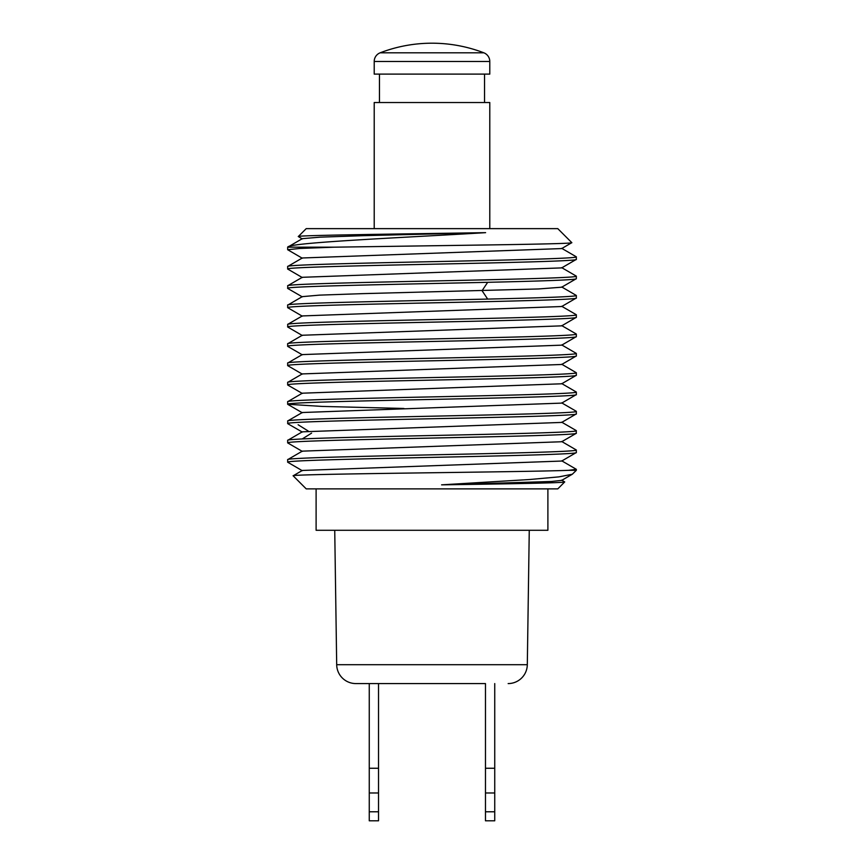 <?xml version="1.0" encoding="UTF-8"?>
<svg xmlns="http://www.w3.org/2000/svg" width="864" height="864" viewBox="0 0 864 864"><rect width="100%" height="100%" fill="white"/><g stroke="black" fill="none" stroke-linecap="round" stroke-linejoin="round"><path stroke-width="1.3" d="M374.209 228.636L374.209 102.535L489.791 102.535L489.791 228.636M379.458 102.535L379.458 74.11M484.542 102.535L484.542 74.11M489.791 74.11L374.209 74.11L374.209 61.463L489.791 61.463L489.791 74.11M374.209 61.463A9.277 9.277 0 0 1 380.149 52.812L483.851 52.812A9.277 9.277 0 0 1 489.791 61.463M380.149 52.812A144.644 144.644 0 0 1 483.851 52.812M561.697 480.125L564.721 481.928L557.788 488.873L306.212 488.873L293.155 475.805C290.876 474.898 342.684 473.98 409.126 473.062C475.114 472.144 546.869 471.236 568.674 470.318L576.331 469.314L561.697 460.804M316.105 488.873L316.105 530.28L547.895 530.28L547.895 488.873M561.697 441.493L576.331 450.004C578.351 451.624 508.291 453.244 431.536 454.842C354.272 456.451 285.779 458.05 287.669 459.659L302.303 451.148L561.697 441.742L576.234 433.339L576.331 430.682C578.621 432.281 509.015 433.912 431.924 435.521C354.467 437.13 285.779 438.739 287.669 440.348L287.669 442.886C285.779 441.277 354.272 439.679 431.536 438.07C508.291 436.46 578.351 434.851 576.331 433.231M302.303 470.718L287.669 462.208C285.746 460.598 354.478 458.989 431.708 457.38C508.507 455.782 578.362 454.162 576.331 452.542L561.697 461.052L302.303 470.459L293.155 475.805M564.721 481.928C565.261 482.9 507.406 483.883 441.59 484.844L551.308 481.496L561.697 480.373L572.314 474.239L558.911 476.874L529.6 479.52L441.59 484.844M576.331 259.384L576.331 256.835C578.221 258.444 509.404 260.053 431.676 261.673C354.229 263.293 285.844 264.892 287.669 266.501L287.669 269.039C285.682 267.43 354.64 265.82 431.633 264.222C508.453 262.613 578.524 260.993 576.331 259.384L561.697 267.894L302.303 277.301L287.766 285.703L287.669 288.36C284.008 286.319 398.261 284.321 487.674 282.312C540.724 281.092 576.968 279.904 576.331 278.694L576.331 276.156C578.524 277.765 508.453 279.385 431.633 280.994C354.64 282.593 285.682 284.202 287.669 285.811M302.303 238.918L298.307 236.542C295.369 235.267 405.162 233.95 485.611 232.654C406.328 237.546 288.414 242.438 287.669 247.18L334.26 247.18L299.83 248.454L287.669 249.718L302.303 258.239M561.697 248.324L576.331 256.835M302.303 277.549L287.669 269.039M561.697 267.646L576.331 276.156M576.331 298.015L576.331 295.466C576.968 296.676 540.724 297.875 487.674 299.084C398.261 301.093 284.008 303.091 287.669 305.132L287.669 307.67C285.962 306.05 354.877 304.452 431.622 302.854C508.313 301.255 578.599 299.624 576.331 298.015L561.697 306.526L302.303 315.932L287.766 324.335L287.669 326.992C285.422 325.382 355.558 323.752 432.238 322.153C509.004 320.544 578.038 318.956 576.331 317.326L576.331 314.788C578.599 316.397 508.313 318.028 431.622 319.626C354.877 321.224 285.962 322.823 287.669 324.443M561.697 286.956L576.331 295.466M302.303 316.181L287.669 307.67M576.331 336.647L576.331 334.098C578.038 335.729 509.004 337.316 432.238 338.926C355.558 340.524 285.422 342.155 287.669 343.764L287.669 346.302C285.476 344.704 355.298 343.073 431.957 341.474C508.658 339.876 578.005 338.278 576.331 336.647L561.697 345.157L302.26 354.596M302.303 335.502L287.669 326.992M576.331 355.968L576.331 353.419C578.005 355.05 508.658 356.648 431.957 358.247C355.298 359.845 285.476 361.476 287.669 363.074L287.669 365.623C285.768 364.014 354.618 362.405 432.378 360.785C509.965 359.165 578.113 357.566 576.331 355.968L561.697 364.478L302.26 373.918M561.697 344.909L576.331 353.419M561.697 364.219L576.331 372.74C578.113 374.35 509.965 375.937 432.378 377.557C354.618 379.177 285.768 380.786 287.669 382.396L287.669 384.934C285.779 383.324 354.596 381.726 432.302 380.106C509.674 378.486 578.167 376.888 576.331 375.278L576.331 372.74M302.303 374.134L287.669 365.623M576.331 394.6L576.331 392.051C578.167 393.66 509.674 395.258 432.302 396.878C354.596 398.498 285.779 400.097 287.669 401.706L287.669 404.255C285.79 402.646 354.359 401.047 431.849 399.427C508.993 397.818 578.675 396.187 576.331 394.6L561.697 403.11L302.303 412.517L287.766 420.919L287.669 423.565C285.779 421.967 354.467 420.358 431.924 418.738C509.015 417.139 578.621 415.508 576.331 413.91L576.331 411.372C578.675 412.96 508.993 414.59 431.849 416.2C354.359 417.82 285.79 419.418 287.669 421.027M561.697 383.54L576.331 392.051M403.931 408.478L322.088 406.426L287.669 404.255M576.331 452.542L576.331 450.004M302.303 451.397L287.669 442.886M287.669 462.208L287.669 459.659M568.674 470.318L576.331 470.318L576.331 469.314M334.26 247.18L488.84 244.933C539.449 244.177 573.242 243.421 571.817 242.665L561.697 248.573L302.303 257.98L287.669 266.501M485.611 232.654L363.928 235.656L319.993 237.168L302.303 238.669L287.669 247.18L287.669 249.718M576.331 278.694L561.697 287.204L538.553 288.954L362.308 293.652L319.529 295.132L302.26 296.644M302.303 296.622L287.669 305.132M561.74 325.814L576.331 317.326M561.697 325.847L302.303 335.254L287.669 343.764M302.303 354.564L287.669 363.074M287.669 401.706L302.303 393.196L561.697 383.789L576.331 375.278M302.303 373.885L287.669 382.396M561.74 422.388L576.331 413.91M561.697 422.42L302.303 431.827L287.669 440.348M298.307 236.542L306.212 228.636L557.788 228.636L571.817 242.665M576.331 470.318L572.314 474.239M494.737 683.575L494.737 820.8L485.471 820.8L485.471 683.575L355.849 683.575L484.229 683.575M355.849 683.575A19.159 19.159 -90 0 1 336.69 664.697L527.31 664.697A19.159 19.159 90 0 1 508.151 683.575M336.69 664.697L334.735 530.28M527.31 664.697L529.265 530.28M485.471 768.258L494.737 768.258M485.471 811.782L494.737 811.782M485.471 792.979L494.737 792.979M378.529 811.782L369.263 811.782L369.263 820.8L378.529 820.8L378.529 683.575M369.263 811.782L369.263 683.575M378.529 768.258L369.263 768.258M378.529 792.979L369.263 792.979M311.591 433.134L302.249 438.944M487.674 282.312L482.069 290.693L487.674 299.084M298.112 424.742L308.189 431.017M287.766 288.468L302.303 296.87M302.303 354.812L287.766 346.421M576.234 314.68L561.697 306.277M576.234 333.99L561.697 325.588M576.234 411.264L561.697 402.862M576.234 430.574L561.697 422.172M302.303 393.444L287.766 385.052M302.303 412.765L287.766 404.363M302.303 432.086L287.766 423.684"/></g></svg>
